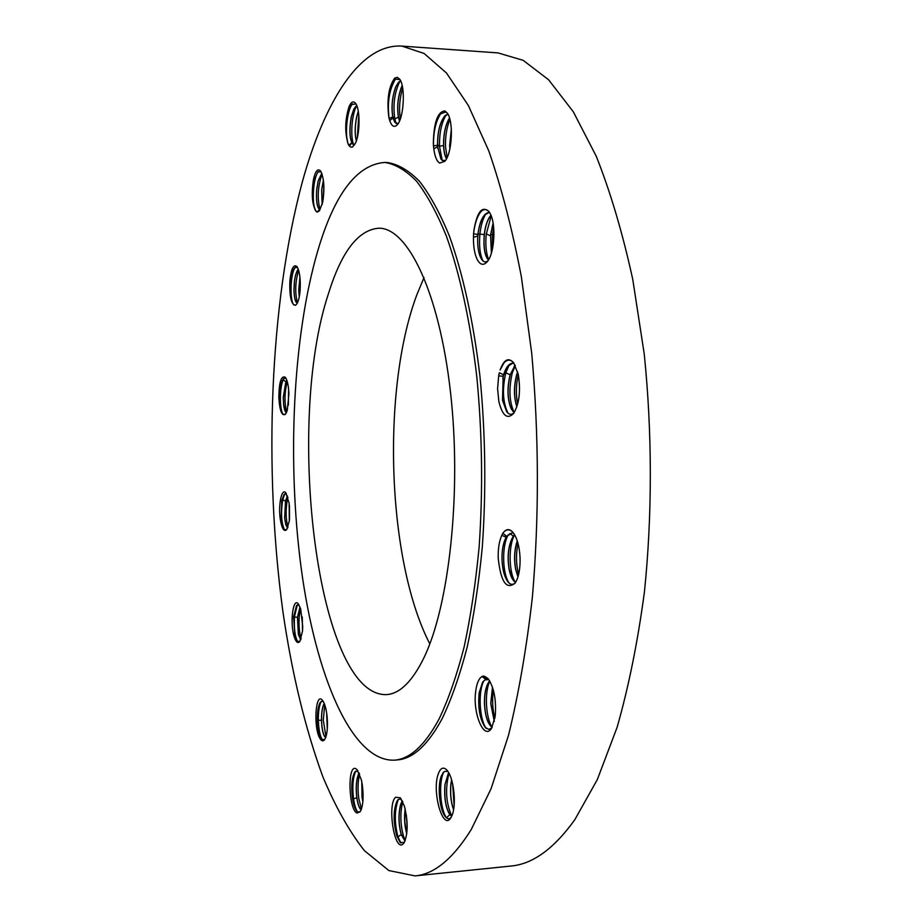 <?xml version="1.0" encoding="UTF-8"?>
<svg xmlns="http://www.w3.org/2000/svg" width="922" height="922" viewBox="0 0 922 922"><rect width="100%" height="100%" fill="white"/><g stroke="black" fill="none" stroke-linecap="round" stroke-linejoin="round"><path stroke-width="1.38" d="M494.895 718.376C492.509 709.398 492.002 700.005 493.397 690.209M492.555 687.397L490.827 703.532L494.319 721.258M494.284 721.407L490.735 703.544L492.498 687.236M492.048 727.078C485.917 718.25 484.2 692.457 489.836 681.151M489.674 680.885L488.741 682.107C485.721 687.213 484.327 694.497 484.557 703.959C485.099 714.124 487.023 721.361 490.354 725.66L492.21 727.147M492.187 727.193C487.865 724.404 485.283 716.659 484.453 703.97C484.234 693.309 485.952 685.599 489.64 680.816M491.806 727.873L488.798 729.429L485.203 727.366C479.705 719.045 477.711 707.439 479.233 692.537L482.575 682.303L485.018 679.86L486.92 679.249M486.39 728.495C479.647 720.405 477.642 691.754 484.015 680.586M485.018 679.86L488.844 679.606M486.539 679.284L483.209 676.033L488.187 678.742M483.209 676.033L482.022 676.552L485.882 679.433M482.022 676.552C478.829 678.396 476.72 683.375 475.683 691.477C472.56 713.467 484.154 740.965 491.61 728.184L495.218 716.129C496.439 699.821 494.042 687.305 488.026 678.58L484.465 676.206M302.174 182.51C269.501 304.306 263.531 468.883 282.973 612.104C291.986 673.763 305.274 728.611 322.815 776.647C335.239 806.416 349.092 831.068 364.374 850.626L388.853 870.552L415.015 875.9C434.193 874.298 452.933 858.843 471.246 829.523L491.08 788.713L508.495 735.376C518.66 694.012 526.623 647.878 532.397 596.983C539.255 516.643 539.024 435.368 531.706 353.138L521.356 276.738C512.263 229.255 501.395 187.304 488.775 150.897L468.364 105.5L446.502 73.034L424.085 53.453L401.9 46.1C359.615 43.553 324.187 102.307 302.174 182.51M394.224 760.166L397.048 759.947C412.826 758.921 427.889 745.114 442.237 718.515C451.584 698.934 459.928 675.019 467.258 646.795C473.839 616.369 478.864 583.027 482.321 546.781C486.274 490.02 485.479 433.225 479.959 376.418C473.516 321.674 462.879 273.5 449.417 236.09C440.036 213.201 430.078 194.968 419.545 181.369C408.872 170.512 398.223 164.243 387.597 162.56L384.774 162.433C356.745 164.565 334.363 194.185 317.629 251.28C292.666 337.129 287.053 461.496 301.194 568.252C315.416 674.213 351.144 761.664 394.224 760.166C409.933 759.152 424.938 745.333 439.218 718.722C448.53 699.13 456.839 675.215 464.135 646.967C470.681 616.518 475.683 583.153 479.14 546.884C483.059 490.089 482.275 433.259 476.766 376.407C470.347 321.64 459.744 273.419 446.34 235.986C436.993 213.097 427.07 194.853 416.583 181.242C405.968 170.374 395.354 164.104 384.774 162.433M501.81 535.313L506.155 537.226L506.754 536.316L502.824 533.285L501.81 535.313C499.159 541.202 497.961 548.844 498.226 558.259C500.796 581.874 506.443 590.161 515.168 583.084C518.694 577.449 520.319 569.012 520.066 557.775C519.455 546.412 517.15 538.022 513.151 532.605C510.004 528.917 506.95 528.663 504 531.856C506.881 529.044 509.843 529.193 512.897 532.305M503.182 532.789L504 531.856M498.675 375.865L503.193 376.257L503.596 374.781L499.286 372.753L498.675 375.865L497.592 388.738L498.848 401.496C502.444 415.81 507.365 419.787 513.612 413.413C519.317 403.755 520.861 390.755 518.245 374.424L513.704 362.842C508.495 357.045 503.965 359.43 500.127 370.01L503.435 363.533C506.777 359.338 510.154 359.05 513.566 362.669M504 362.83L500.127 370.01M473.459 237.242L477.746 236.09L477.907 234.43L473.562 233.854L473.459 237.242C473.332 246.439 474.553 253.792 477.112 259.301C480.166 265.052 483.554 265.836 487.289 261.652C494.538 253.642 496.301 224.253 490.124 213.455L489.109 211.76C482.16 205.341 477.089 211.599 473.908 230.523C475.107 222.375 477.227 216.324 480.247 212.394C483.278 208.856 486.24 208.649 489.109 211.772M480.892 211.668L480.742 211.853C477.066 216.705 474.669 224.034 473.562 233.854L473.908 230.523M433.813 148.88L437.604 146.621L437.535 145.157L433.478 145.976L433.813 148.88C434.85 156.613 436.809 161.338 439.679 163.056L444.75 161.35C452.103 153.859 453.866 121.508 447.32 113.152L444.888 110.928C437.731 111.55 433.882 122.188 433.352 142.841C433.582 129.702 435.933 120.056 440.405 113.89L445.741 112.011L447.47 113.36M440.405 113.89L441.062 113.199C435.852 120.69 433.317 131.616 433.478 145.976L433.352 142.841M389.764 120.632L392.956 117.855L392.737 116.817L389.142 118.65L389.764 120.632C391.527 125.749 393.717 127.42 396.333 125.646L397.232 124.793C403.882 118.339 405.645 86.541 399.71 79.188L397.29 77.31L394.697 78.151C388.784 86.368 386.791 99.057 388.692 116.253C387.24 100.671 389.199 88.627 394.558 80.122L395.619 79.142L399.964 79.58M395.25 79.442C389.165 89.895 387.125 102.964 389.142 118.65L388.692 116.253M349.45 146.16L351.801 142.852L348.712 145.227L350.614 147.105L352.458 147.071L355.558 143.002C360.145 133.483 360.191 108.888 355.615 103.414C353.426 100.717 351.259 101.754 349.104 106.526C345.001 119.503 344.655 131.915 348.078 143.786C345.058 131.685 345.727 119.514 350.06 107.286L351.812 104.509L355.95 103.932M352.492 103.852C346.407 110.813 344.621 137.897 348.712 145.227L348.078 143.786M317.721 211.979L319.623 209.49L316.995 212.025L319.335 210.965L322.642 202.517C324.832 188.561 324.129 178.05 320.533 170.962C317.767 168.15 315.405 171.008 313.457 179.536C311.233 194.773 312.178 205.433 316.304 211.53L315.866 211.046C312.466 204.004 311.97 193.666 314.414 180.009L317.675 172.207L320.948 171.573M316.995 212.025L316.304 211.53M295.478 305.297L296.769 304.053C298.451 301.39 299.581 296.78 300.134 290.211C300.71 278.882 299.627 270.976 296.872 266.516C293.484 263.957 291.156 268.763 289.865 280.933C289.393 296.596 291.26 304.721 295.478 305.297L293.507 304.571C290.879 300.088 289.981 292.274 290.81 281.129C291.525 274.595 292.793 270.181 294.625 267.887L297.345 267.207M278.836 397.636C279.712 410.958 281.925 416.49 285.474 414.243L287.272 410.394L288.92 393.855C288.551 385.615 287.353 380.083 285.29 377.271C281.198 375.312 279.043 382.1 278.836 397.636M280.276 519.201C281.832 528.571 283.953 532.063 286.661 529.689L289.312 520.976L289.139 503.216L285.785 492.809C281.694 487.554 278.11 505.095 280.276 519.201M294.06 636.249C295.835 642.023 297.748 643.787 299.788 641.539L302.508 631.167L302.727 626.476L300.687 608.993L298.209 603.772C293.035 597.272 289.842 622.719 294.06 636.249M319.946 738.476C321.571 741.173 323.115 741.576 324.602 739.663C326.63 736.448 327.575 730.558 327.448 721.995L327.126 716.797C326.4 709.802 325.074 704.639 323.184 701.331L322.262 700.086C315.428 691.857 313.296 728.057 319.946 738.476M357.091 813.043L360.191 811.729C363.095 806.277 363.81 797.38 362.334 785.037L361.366 779.874L357.056 769.616L355.65 768.614C347.202 764.615 348.689 810.3 357.091 813.043M403.064 844.01L404.09 842.8C408.077 833.695 408.169 821.421 404.355 806.001L400.263 797.772L395.665 797.23C386.929 804.226 394.42 852.47 403.064 844.01M452.287 814.806C456.425 804.387 453.924 779.701 447.965 771.507L445.764 769.052C442.733 766.977 440.243 768.568 438.307 773.835C431.565 791.088 442.894 831.575 450.904 817.722L452.287 814.806M415.015 875.9L510.88 866.046C532.674 864.168 553.972 848.736 574.775 819.773L597.318 779.597L617.129 727.262C628.689 686.729 637.793 641.608 644.432 591.901C652.338 515.064 652.292 432.533 644.224 353.921L632.746 279.331C622.592 232.943 610.433 191.926 596.257 156.256L573.277 111.723L548.59 79.765L523.212 60.356L498.03 52.911L401.9 46.1M515.421 582.704C512.955 585.147 510.454 584.871 507.941 581.874C504.219 576.699 502.236 568.782 501.971 558.133C501.983 550.157 503.135 543.692 505.429 538.748L506.155 537.226M513.98 412.883C511.445 415.119 509.002 414.727 506.662 411.685L502.478 400.136L503.193 376.257M487.853 260.914C485.629 262.586 483.577 262.113 481.699 259.497L480.374 257.065C478.391 252.248 477.492 246.082 477.688 238.533L477.746 236.09M445.499 160.382L442.433 160.52L440.889 158.976L437.604 146.621M392.956 117.855L394.858 122.372L398.108 123.64M352.089 143.383L354.659 144.754M285.394 414.347L282.95 414.185C280.968 411.35 279.908 405.807 279.758 397.566C279.792 390.386 280.611 384.797 282.224 380.786L283.4 378.758L285.832 378.032M286.627 529.724L284.264 529.574C282.835 527.776 281.809 524.215 281.175 518.879L281.798 500.427L284.08 494.457L286.396 493.65M299.811 641.505L297.357 641.343L294.936 635.673L293.611 616.945L296.504 605.616L298.901 604.694M324.659 739.571L321.916 739.398L320.775 737.692C318.874 733.624 317.756 727.85 317.433 720.359C317.26 711.703 318.228 705.653 320.372 702.207L323.046 701.112M360.295 811.579L357.897 812.098L356.998 811.383C355.028 809.055 353.552 804.733 352.538 798.406C351.052 786.478 351.789 777.707 354.74 772.094L357.943 770.746M404.228 842.581L400.079 842.351L396.76 835.828C393.095 821.421 393.245 809.7 397.209 800.688L398.327 799.397L401.254 799.028M451.065 817.457C449.394 819.255 447.619 819.151 445.752 817.134L445.119 816.35C439.414 809.251 437.212 785.279 441.454 775.69L444.381 771.484L447.873 771.368M445.764 769.052L447.32 770.538M423.567 658.527C449.21 606.688 461.841 492.106 450.512 392.346C439.321 292.401 407.939 228.114 379.08 228.195C358.474 229.59 341.636 251.291 328.566 293.334C284.806 423.797 317.145 696.894 386.456 694.612C399.606 693.851 411.984 681.831 423.567 658.527M490.469 235.871L486.263 233.854M424.016 277.534L416.767 295.005C381.201 390.018 387.09 561.129 429.813 643.89M324.221 703.44C322.377 707.186 321.49 712.706 321.559 720.013C321.778 727.135 322.688 732.448 324.302 735.952L325.593 737.75M324.198 703.359C322.297 707.139 321.386 712.764 321.478 720.243C321.72 727.262 322.631 732.506 324.221 735.952L325.57 737.807M300.042 607.068L297.564 617.083L298.44 634.417L300.768 639.718M300.007 606.987L297.472 617.279L298.359 634.428L300.756 639.764M289.462 505.832L289.496 519.363M289.427 505.487L289.462 519.697M287.468 495.967L285.636 500.98L284.702 518.152L285.843 524.687L287.618 528.006L285.774 524.699L284.633 518.152L285.52 501.142L287.434 495.886M288.632 389.291L288.379 405.023M288.598 389.003L288.344 405.3M286.823 380.221L283.331 397.405L283.745 405.254L286.431 412.699M286.8 380.152L285.866 381.823L283.261 397.405L283.676 405.254C284.299 409.691 285.209 412.18 286.419 412.722M299.961 277.291L298.797 290.257L299.293 296.665M299.927 277.061L298.728 290.257L299.258 296.896M298.279 269.224C296.458 271.621 295.19 275.736 294.475 281.567L294.037 290.165C294.21 296.388 294.994 300.491 296.388 302.474L297.322 303.108C295.374 302.497 294.256 298.186 293.957 290.165L294.395 281.567C295.132 275.666 296.411 271.529 298.255 269.155M323.426 180.389L321.743 189.886L322.193 204.442M323.403 180.193L321.663 189.886L322.147 204.615M321.801 173.359L318.194 181.069L316.753 189.69C316.119 199.083 316.811 205.445 318.816 208.775L319.646 209.478C317.007 207.496 316.027 200.892 316.672 189.678L318.113 181.069L321.778 173.301M358.324 111.412L356.71 116.887C354.889 126.268 354.786 134.266 356.376 140.882M358.289 111.251L356.63 116.875C354.797 126.372 354.693 134.416 356.33 141.02M356.71 105.431L353.956 108.957L351.42 116.587C349.38 127.87 349.519 136.594 351.835 142.76L352.63 144.016M356.687 105.385L353.864 108.957L351.328 116.587C349.288 127.974 349.438 136.733 351.801 142.852M402.199 85.677L401.623 86.91C397.993 96.718 396.933 106.733 398.454 116.956L399.56 120.897M402.176 85.55L401.531 86.899C397.866 96.822 396.829 106.894 398.396 117.14L399.514 121.001M400.597 80.756L398.488 82.323L395.941 86.553C392.346 96.372 391.297 106.399 392.795 116.645L393.417 119.249M400.574 80.721L395.849 86.553C392.219 96.476 391.182 106.572 392.737 116.817M447.954 114.178L444.45 116.414C439.829 122.995 437.558 132.491 437.627 144.904L437.858 148.696M447.942 114.167L445.13 115.596C440.001 121.808 437.466 131.662 437.535 145.157M477.907 234.43C479.728 220.761 483.52 213.397 489.259 212.302L489.478 212.325M483.07 261.007C479.959 254.749 478.898 245.759 479.901 234.05L478.034 234.153C479.037 225.752 481.157 219.424 484.373 215.172L489.317 212.314M478.034 234.153L477.688 238.533M503.596 374.781C505.913 367.29 509.013 363.395 512.92 363.095L513.969 363.222M508.022 413.171C502.801 402.614 502.075 389.142 505.821 372.765L503.781 374.539L507.584 366.46L512.966 363.095M503.781 374.539L502.767 378.527M506.754 536.316L511.906 532.928L513.589 533.181M505.429 538.748L506.962 536.166L511.964 532.928M509.255 583.223C502.478 574.418 501.418 545.859 508.425 534.53M515.26 582.128C508.944 572.723 508.103 546.089 514.649 534.829M513.496 535.959L513.266 536.281C508.379 545.156 507.054 556.3 509.29 569.715L513.542 580.549L515.64 582.347M515.617 582.393C512.805 580.872 510.661 576.653 509.186 569.727C506.939 556.139 508.31 544.937 513.289 536.108L509.901 533.492M517.968 576.918L515.675 569.462C513.808 559.297 514.338 549.754 517.254 540.834M518.648 574.394C516.043 564.437 515.824 554.087 518.003 543.346M517.311 540.984C514.441 549.881 513.923 559.377 515.778 569.462L518.014 576.78M515.156 365.193L510.12 374.805L505.821 372.765L509.313 364.593M514.176 412.468C509.244 401.738 508.633 388.519 512.321 372.788L515.317 365.515M514.902 365.561L510.304 374.551C507.031 388.035 507.388 399.503 511.387 408.953L514.234 412.514M514.199 412.56L511.284 408.953C507.319 399.606 506.927 388.231 510.12 374.805M517.645 371.877L516.631 374.816C513.669 386.641 513.738 397.29 516.873 406.763M514.084 366.541L515.191 365.262M517.691 404.009C515.755 394.501 515.963 384.716 518.302 374.678M518.037 373.479L516.816 374.562C513.785 386.353 513.819 397.036 516.919 406.614M516.816 374.562L517.691 372.039M490.896 215.114C487.484 219.378 485.272 225.89 484.246 234.637L479.901 234.05C480.881 225.314 482.944 218.445 486.113 213.455M488.672 259.624C486.09 253.204 485.283 244.756 486.228 234.257L491.196 215.875M490.711 215.448L490.711 215.448C487.496 219.713 485.387 226.017 484.384 234.349C483.393 245.678 484.476 253.919 487.611 259.059L488.418 260.05M484.246 234.637C483.278 247.142 484.661 255.636 488.383 260.108M493.086 223.159L490.573 234.833L491.391 253.124M492.463 248.986L492.532 234.465L493.65 227.4M493.973 234.649L490.7 234.557L491.449 252.939M490.7 234.557L493.12 223.366M442.237 160.405L439.494 146.275C439.287 133.252 441.488 122.799 446.11 114.904M446.49 158.757C444.807 156.06 443.828 151.634 443.563 145.469C443.401 134.116 445.372 124.943 449.498 117.958M447.089 157.558L445.51 146.586C445.245 136.421 446.721 127.374 449.913 119.422M449.533 118.051C445.487 124.977 443.528 134.024 443.655 145.215C443.897 151.427 444.853 155.922 446.525 158.676M451.319 128.677L449.809 149.226M450.42 146.079L449.659 145.515L449.867 148.926M449.659 145.515L451.342 128.988M396.195 123.652L394.8 118.961C392.818 104.601 394.558 91.958 400.033 81.021M400.367 118.834C398.8 108.877 399.572 98.596 402.66 88.005M353.702 144.766C350.233 137.136 351.57 114.028 356.802 105.661M357.333 137.528L358.785 115.02M320.026 209.548C317.11 198.484 317.779 186.647 322.043 174.028M316.062 211.288L315.981 211.184C311.694 206.516 312.593 178.499 318.355 171.573M323.242 199.048L323.887 186.002M297.46 302.831C294.833 292.885 295.224 282.017 298.613 270.238M293.507 304.571L293.738 304.825C289.727 300.768 290.084 273.938 295.305 267.253M286.73 412.076C284.287 402.764 284.46 392.565 287.238 381.489M283.227 414.485C279.746 410.878 279.17 388.266 283.227 379.783L284.114 378.112M287.975 527.084C285.762 519.178 285.555 510.016 287.364 499.574L287.929 497.384M284.61 529.908C281.325 523.327 280.703 513.254 282.72 499.689L284.829 493.766M301.148 638.692C299.258 632.826 298.624 625.381 299.235 616.322L300.537 608.52M297.783 641.747C294.959 636.964 293.864 628.562 294.498 616.541L297.31 604.844M302.22 616.876L302.52 630.959M302.266 617.233L302.554 630.636M325.95 736.747L323.276 720.024L324.751 704.823M322.435 739.87C320.095 736.413 318.735 729.913 318.344 720.37C318.217 711.945 319.185 705.595 321.248 701.319M326.653 712.971L327.275 729.118M326.699 713.294L327.31 728.795M361.47 808.986L358.773 798.44C357.563 789.267 357.851 781.153 359.626 774.1M359.119 772.913C356.411 778.836 355.65 787.031 356.872 797.518C357.748 803.5 359.015 807.453 360.675 809.378L361.17 809.816M357.655 811.959C355.869 809.562 354.497 805.206 353.552 798.878C352.123 787.181 352.849 777.903 355.731 771.034M361.781 781.649L362.035 797.299L362.853 801.748M361.147 809.873C359.28 808.433 357.828 804.387 356.814 797.749C355.546 787.111 356.307 778.802 359.084 772.832M361.827 781.914L362.876 801.483M405.219 840.484L403.548 836.3C400.263 824.349 400.01 812.835 402.764 801.748M402.326 800.861L400.701 804.572C398.362 814.264 398.569 824.21 401.289 834.41L405 841.025M400.897 843.077L397.947 836.83C394.316 822.724 394.432 810.254 398.316 799.409M404.988 841.083L401.254 834.594C398.477 824.383 398.258 814.38 400.609 804.583L402.292 800.792M406.752 833.753C404.562 825.997 404.02 817.676 405.127 808.79M407.19 827.126L406.395 815.325M406.775 833.546L404.781 821.686L405.184 809.009M448.334 773.27L445.026 784.553C444.116 797.622 445.706 807.603 449.798 814.495L451.688 816.27M446.767 818.044L446.582 817.814C440.393 810.208 438.204 782.225 443.897 771.852M451.78 816.062C445.96 803.085 445.038 788.829 449.014 773.281M451.665 816.316L449.786 814.61C445.637 807.787 444.024 797.761 444.934 784.564L448.668 772.659M453.566 809.839C450.904 802.359 450.017 793.773 450.87 784.057L451.573 779.758M454.12 805.598L452.644 783.896M451.63 779.931L450.973 784.057C450.109 793.658 450.985 802.186 453.601 809.654M443.563 145.469L439.494 146.275L437.627 144.904M398.396 117.14L394.8 118.961L392.795 116.645M353.31 144.593L351.835 142.76M297.645 267.737L296.884 266.977M285.866 381.823L283.227 379.783L282.224 380.786M285.52 501.142L282.72 499.689L281.798 500.427M297.472 617.279L293.611 616.945M321.478 720.243L317.433 720.359M356.814 797.749L353.552 798.878L352.538 798.406M401.254 834.594L397.947 836.83L396.76 835.828M449.786 814.61L446.582 817.814L445.119 816.35M490.977 726.306L490.354 725.66M489.386 681.22L488.741 682.107M485.894 728.08L485.203 727.366M483.186 681.462L482.575 682.303M508.702 582.727L507.941 581.874M514.234 581.321L513.542 580.549M514.038 535.279L513.266 536.281M508.391 365.481L507.584 366.46M507.388 412.56L506.662 411.685M513.197 411.627L512.528 410.82M485.133 214.319L484.373 215.172M482.31 260.269L481.699 259.497M488.176 259.785L487.611 259.059M445.072 115.746L444.45 116.414M441.361 159.587L440.889 158.976M297.944 641.942L297.357 641.343M443.125 772.671L442.641 773.362M446.329 817.699L445.752 817.134"/></g></svg>
